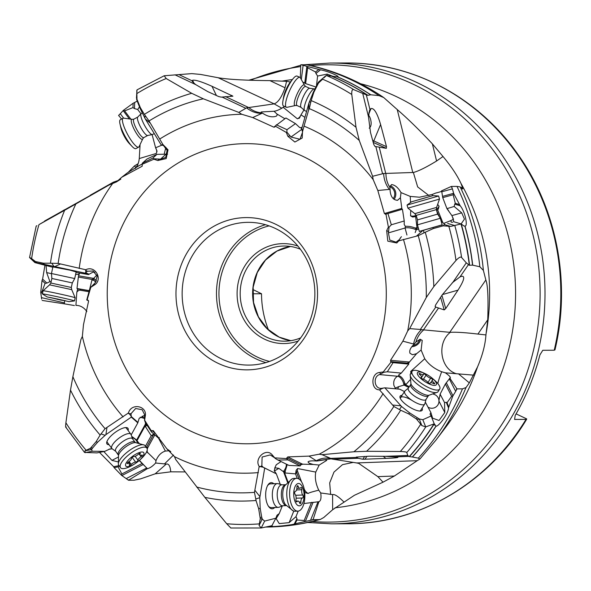 <?xml version="1.0" encoding="UTF-8"?>
<svg xmlns="http://www.w3.org/2000/svg" width="591" height="591" viewBox="0 0 591 591"><rect width="100%" height="100%" fill="white"/><g stroke="black" fill="none" stroke-linecap="round" stroke-linejoin="round"><path stroke-width="0.89" d="M274.778 457.877L270.183 454.922L262.116 457.042L261.843 465.863L263.202 467.237L259.183 466.395C253.871 458.365 266.371 447.298 272.288 454.989L274.778 457.877L286.672 458.594L287.691 456.917L308.96 456.119L319.243 454.198L322.036 454.671L353.891 451.768A199.13 185.146 89.8 0 0 393.828 406.468L379.474 389.801C370.756 390.186 370.623 373.069 379.718 372.463L383.263 371.938L391.057 362.084L390.533 360.303L402.87 341.177L407.694 330.93L409.652 328.611L426.274 297.532A199.13 185.146 89.8 0 0 418.236 235.683L398.755 240.862L396.82 242.975L387.814 241.165L386.662 230.645L388.39 227.107L385.945 214.097L384.379 213.55L377.834 190.509L373.202 179.649A179.479 166.876 89.8 0 0 311.479 129.414A179.479 166.876 -90.2 0 0 304.025 126.119L302.503 131.734L302.2 138.028L294.865 142.039L287.898 136.322L286.303 132.436L275.177 126.075L273.862 127.176L252.704 117.565L241.734 114.27L238.801 112.393L203.311 98.793A199.13 185.146 89.8 0 0 149.043 120.956L162.843 144.411L168.029 149.826L166.197 158.587L157.797 160.53L153.874 159.223L142.18 164.298L142.209 166.211L121.709 177.27L116.479 181.91L108.98 185.057L75.862 203.939A199.13 185.146 89.8 0 0 58.154 263.401L85.739 269.747C95.513 264.834 103.226 279.994 94.324 285.032L90.822 287.285L87.084 299.984L88.007 300.198M88.162 300.287L88.554 301.27L83.486 324.673L82.356 336.397L80.908 339.552L72.878 376.711A199.13 185.146 89.8 0 0 105.072 428.689L128.454 412.961C131.387 402.574 147.358 405.891 145.275 416.079L144.632 420.201L151.392 430.957L153.305 430.647L166.825 448.776L174.456 456.629L175.726 459.547L204.863 497.363L226.722 523.744L230.822 527.977M196.611 486.999A199.13 185.146 89.8 0 0 254.462 492.362L259.183 466.395M373.202 179.649L372.611 176.281L359.262 140.444A199.13 185.146 89.8 0 0 309.292 108.618L308.591 110.207L308.975 102.952L301.787 128.446L302.289 130.02M304.025 126.119L308.591 110.207M149.878 122.788L145.29 118.939L161.062 144.699L161.897 145.039L162.843 144.411L163.611 145.659L161.897 145.039M274.963 126.733L274.682 127.124M166.825 448.776L170.777 451.687M282.033 484.842L278.25 483.711A11.894 5.511 87.8 0 0 277.378 483.593L270.353 483.866A11.894 5.511 87.8 0 0 267.42 485.92M282.845 505.763L279.166 507.189A11.894 5.511 -92.2 0 1 278.302 507.366L271.276 507.639A11.894 5.511 -92.2 0 1 268.196 505.83M273.796 483.733A13.083 6.058 87.8 0 0 267.967 484.945A13.083 6.058 87.8 0 0 266.046 499.513A13.083 6.058 87.8 0 0 268.816 506.753A13.083 6.058 87.8 0 0 274.719 507.506M263.202 467.237L276.344 473.856L280.267 484.31M264.679 468.146L259.781 497.681L255.763 499.011L256.014 500.481A207.345 192.784 -90.2 0 1 204.863 497.363M293.779 511.067L289.132 522.643L279.24 523.596L276.167 518.639L279.255 513.549L276.972 515.286L275.871 518.204L264.657 521.077L262.301 519.157L261.695 517.081L260.18 508.275L259.781 497.681M279.255 513.549L282.299 505.977M276.344 473.856L274.254 470.672L275.066 467.791L278.849 468.36L283.887 471.987A6.922 2.002 -121.1 0 0 284.603 472.911A6.198 4.558 -151.6 0 0 285.076 472.97L295.537 473.879L296.143 470.31L297.569 468.545L315.757 472.083C314.722 477.779 315.72 483.807 318.763 490.168C311.671 491.941 308.147 493.049 308.207 493.492L304.705 492.554M255.046 490.464L259.87 496.617M377.834 190.509L389.314 189.393C385.797 184.754 383.906 179.45 383.648 173.503L372.611 176.281M374.93 146.42L386.329 148.341L386.499 146.671L380.604 124.524C377.25 113.154 374.059 107.835 371.022 108.567L369.56 110.251L368.511 116.892L370.505 132.487L373.8 144.551L375.049 146.487M368.511 116.892L362.719 93.422L353.972 89.751C352.295 88.982 351.564 90.556 351.778 94.464A230.749 214.54 -90.2 0 0 322.605 79.201L318.446 83.139L318.401 82.171L322.605 79.201M359.262 140.444L356.004 127.264L351.778 94.464M145.29 118.939L140.2 108.604L140.363 107.702L144.367 114.366A207.345 192.784 -90.2 0 1 191.698 93.304L203.311 98.793M144.367 114.366L149.043 120.956M76.047 272.421L88.48 274.579L85.193 273.168L44.207 264.332L43.461 263.202L50.457 263.217A207.345 192.784 -90.2 0 1 64.633 210.278L75.862 203.939M50.457 263.217L58.154 263.401M131.187 434.887L137.821 422.846L131.305 417.113L105.907 434.636L97.604 442.208L96.111 441.691L100.138 435.057A207.345 192.784 -90.2 0 1 70.499 390.104L72.878 376.711M100.138 435.057L105.072 428.689M254.462 492.362L255.763 499.011M404.466 391.582L399.745 389.196L384.881 387.829L401.54 406.482L409.504 412.791L419.263 418.967L422.816 419.706L431.112 415.983L430.056 414.114L430.891 412.577L432.582 418.155L439.047 420.497L444.801 412.481L444.535 402.56L446.264 402.294L448.51 407.901C448.296 413.818 438.581 426.658 436.055 426.17L434.237 423.806L425.697 426.901L421.841 425.579L416.426 418.982L408.736 413.929L400.698 410.228A207.345 192.784 -90.2 0 1 366.56 451.288L353.891 451.768M400.698 410.228L393.828 406.468M426.274 297.532L433.824 286.583A207.345 192.784 -90.2 0 0 425.247 232.256L418.236 235.683M356.004 127.264A207.345 192.784 -90.2 0 0 311.169 100.588L309.292 108.618M140.2 108.604L137.127 100.921L136.979 99.029L136.558 99.148L137.127 100.921M191.698 93.304L166.189 78.529L164.202 75.751L137.031 89.854L136.462 98.195L136.846 91.952L136.979 99.029M153.874 159.223L154.088 158.794L160.545 159.142L165.583 157.509L167.711 151.185L163.611 145.659M154.088 158.794L152.803 158.1L142.291 163.256L146.96 159.031L156.962 154.34L167.578 154.185M142.18 164.298L142.291 163.256M135.546 168.413L135.79 167.297L142.202 164.047M139.203 165.598L127.464 172.801L121.709 177.27M118.606 180.366L113.45 182.154L108.98 185.057M115.068 181.622L44.982 220.812M64.545 209.768L38.962 224.639A230.749 214.54 -90.2 0 0 31.633 258.622L35.453 261.54L43.461 263.202M52.821 267.272L34.95 262.618L29.55 257.558L36.177 226.139L36.901 225.681M64.633 210.278L38.962 224.639M76.143 271.971L70.085 270.176L52.894 266.918M44.207 264.332L37.078 262.943L36.31 261.776M34.95 262.618L37.078 262.943M88.48 274.579L92.876 272.192L94.892 272.156M90.822 287.285L95.365 282.601L97.197 276.167L93.09 271.018L87.291 271.217L85.193 273.168M60.127 264.103L54.911 266.548M85.791 272.296L85.739 269.747M90.763 287.1L89.869 288.652L86.744 299.984L88.524 300.745M70.499 390.104L65.897 422.779C65.453 426.636 65.557 428.047 66.207 427.012M112.26 448.842A11.894 3.974 -36.7 0 1 112.127 448.761A11.894 3.974 -36.7 0 1 112.017 448.665A11.894 3.974 143.3 0 1 111.825 448.458A11.894 3.974 143.3 0 1 118.651 438.411A11.894 3.974 143.3 0 1 130.707 434.03A11.894 3.974 -36.7 0 1 130.899 434.245L126.43 428.246A11.894 3.974 143.3 0 0 125.248 427.611M111.825 448.458L107.355 442.46A11.894 3.974 -36.7 0 1 107.082 441.152M128.107 430.492A13.083 4.373 143.3 0 0 126.223 427.574A13.083 4.373 143.3 0 0 109.453 437.584A13.083 4.373 143.3 0 0 106.772 442.068A13.083 4.373 143.3 0 0 109.025 444.705M97.604 442.208L92.514 448.148L90.984 447.623L90.327 448.288L91.516 449.552L84.941 450.852L90.327 448.288M108.81 449.271L111.256 448.953L110.074 448.887L104.718 451.369L92.292 451.251L91.539 449.596L92.514 448.148M111.256 448.953L111.943 448.599M137.821 422.846L139.151 418.376L142.793 416.374M151.392 430.957L151.518 431.991L145.556 423.016L144.573 420.393L144.5 414.439L142.158 409.733L135.635 408.492L131.01 413.722L131.305 417.113M106.934 427.736L105.907 434.636M130.877 415.687L128.454 412.961M151.518 431.991L158.41 438.057L159.319 437.65M155.647 463.012L166.248 464.075C168.76 463.499 170.252 466.085 170.74 471.825L155.197 473.827L140.628 478.85L133.987 480.239L128.491 480.254L147.388 468.641C149.789 468.205 152.544 466.329 155.647 463.012L155.994 460.633L146.731 451.59M169.454 450.704L165.384 451.073C161.21 452.359 158.085 455.55 155.994 460.633M158.462 438.034L165.384 451.073M145.497 422.861L145.32 424.774A6.922 1.655 -77.9 0 0 145.076 426A6.198 3.524 -115.1 0 0 145.334 426.429L151.237 435.707L154.317 433.75M145.334 426.429L147.181 425.121L145.32 424.774M139.195 460.537L147.388 468.641M136.1 440.177L135.937 439.482L134.526 438.729M136.462 440.081L139.018 443.132M146.738 467.991L126.23 478.607L121.569 475.349L121.864 473.975L118.074 466.853L114.1 467.636L121.569 475.349M123.608 118.111L120.298 113.701L118.606 115.444L121.598 119.027M120.298 113.701L123.297 110.399L124.642 110.872L132.953 107.606L133.123 103.262L123.297 110.399M139.491 106.838L137.703 109.505L134.445 108.552L134.689 102.457L133.123 103.262M134.689 102.457L137.193 101.091M218.138 77.731C227.927 79.438 245.191 80.398 269.939 80.627L286.569 81.314L285.047 87.763C281.663 97.256 278.014 102.62 274.106 103.839L218.138 77.731L200.622 74.436L191.824 73.616L164.202 75.751M41.643 299.061L40.727 292.382L41.961 291.659L42.848 291.858M46.076 265.677L46.652 272.591L49.932 281.648L46.888 283.089L42.611 279.085L42.035 280.481L40.727 292.382M42.611 279.085L44.923 265.359M126.23 478.607L128.491 480.254M118.998 465.649L113.635 466.705L114.1 467.636M113.635 466.705L99.495 452.396M303.914 503.532L318.017 501.811L310.534 520.316L313.223 519.652L318.726 519.629A233.401 217.008 89.8 0 1 265.603 527.061M310.534 520.316L304.949 521.521L304.18 520.523L296.963 519.969L295.057 523.803L304.949 521.521M289.132 522.643L295.995 516.66L296.948 518.654L294.274 524.032L295.057 523.803M294.274 524.032C290.861 525.251 274.756 526.677 272.525 526.522L271.897 525.717L275.871 518.204M444.535 402.56L440.103 394.16L445.37 383.987L449.323 378.89L455.683 391.36L456.969 388.885L462.465 388.863A233.401 217.008 89.8 0 1 418.325 458.143L412.304 456.991A233.386 216.993 -90.2 0 0 435.899 426.192M455.683 391.36L452.772 396.125L451.627 396.265L445.37 383.987M448.51 407.901L452.772 396.125M451.265 222.275A5.947 2.896 66.7 0 0 450.741 220.65L453.482 219.298L451.886 215.589L446.944 208.645L442.733 197.645L441.787 191.787L452.388 188.854L451.487 186.431L456.976 186.409A233.401 217.008 89.8 0 1 479.84 266.755L472.556 265.145A233.386 216.993 -90.2 0 0 464.873 226.094L463.972 226.021L461.172 223.93L450.645 226.412L443.206 225.828L433.284 228.577L425.247 232.256M452.388 188.854L453.725 193.589L453.171 194.757L442.733 197.645M461.12 223.915L464.452 219.113L461.726 212.863L454.154 206.466L454.723 204.146L460.19 205.757L453.725 193.589M460.19 205.757C465.39 211.91 467.961 226.508 465.006 226.058L464.873 226.094M307.697 64.847L300.9 64.737M301.38 79.046L303.124 65.283L301.898 64.995M303.124 65.283L307.098 66.428L307.652 67.743L305.636 83.604L303.36 82.312M316.466 85.821L317.603 76.047L315.949 73.417L320.529 69.827L307.098 66.428M320.529 69.827C329.268 71.563 340.771 76.933 337.579 76.867L326.402 75.515L323.809 77.931M337.771 76.786L337.579 76.867A233.401 217.008 89.8 0 1 370.793 94.789L379.038 95.624L383.736 97.559L397.233 109.557C407.546 118.451 419.255 129.88 432.361 143.842L443.006 156.519C451.066 166.145 457.05 175.091 460.943 183.358L462.28 186.948C462.908 188.736 462.908 189.356 462.28 188.817L462.65 189.009M383.034 482.182L377.871 476.642L358.73 463.381L356.668 462.945L417.224 460.685L394.36 476.028L383.034 482.182L354.386 495.295L332.659 509.708L323.794 517.48L320.433 519.386L318.726 519.629M418.325 458.143L419.913 459L435.981 440.066A231.325 215.08 -90.2 0 0 466.003 387.556L462.465 388.863M479.84 266.755L483.386 270.397A231.325 215.08 -90.2 0 0 460.175 186.919L456.976 186.409M127.959 172.565L134.43 165.945L138.176 163.663M185.175 471.921L170.74 471.825M417.224 460.685L419.802 459.089M485.935 334.92L477.905 334.07C465.235 332.563 456.045 331.979 450.342 332.327L449.751 332.319L485.839 279.979C487.826 285.002 488.462 298.285 487.73 319.82L485.935 334.92C485.3 344.708 482.485 355.383 477.513 366.959L469.328 382.872L466.003 387.556M485.839 279.979L483.386 270.397M462.406 187L461.032 187.694M460.175 186.919L462.28 188.817M134.43 165.945L135.782 167.371M286.569 81.314L290.395 82.009L292.929 78.876A16.415 3.901 -65.7 0 1 295.241 76.571A16.415 3.901 114.3 0 1 297.074 76.076L299.91 77.355A16.415 3.901 114.3 0 0 298.078 77.849A16.415 3.901 -65.7 0 0 288.364 93.607A16.415 3.901 -65.7 0 0 286.391 107.274A16.415 3.901 -65.7 0 0 286.827 107.363L295.633 105.479L297.037 105.56L301.085 107.392M128.69 480.04L127.324 479.464M443.006 156.519L436.594 161.003C426.104 167.401 418.362 171.22 413.36 172.469L383.648 173.503M401.016 192.592L400.41 197.741L397.507 200.327C392.816 199.913 390.326 196.264 390.045 189.386L389.861 187.391L391.515 184.577C394.98 184.931 398.149 187.598 401.016 192.592L410.243 196.411L419.44 197.209L432.132 194.498L435.693 193.072C440.864 191.787 442.785 191.063 441.47 190.9L451.162 186.512L451.849 187.598M441.787 191.787L441.47 190.9M454.723 204.146L455.292 203.319L453.171 194.757M455.292 203.319L459.192 204.471M419.315 231.399L442.179 224.809M452.625 222.356L451.982 222.083M356.329 457.072L369.146 456.222L385.214 456.333L407.768 455.491L409.194 456.584L412.304 456.991M434.503 425.21L434.333 424.523M402.87 341.177L413.567 343.999C414.756 338.133 417.379 333.354 421.442 329.667L420.349 329.468L435.789 307.076L435.153 306.537L435.67 304.86L442.304 294.746L452.854 282.328L466.299 262.832L469.306 265.248L472.556 265.145M362.719 93.422L367.676 95.343L370.793 94.789M104.718 451.369L96.939 452.898L84.52 452.418L65.771 427.19M44.561 221.064L45.034 220.783M264.657 521.077L261.222 527.985L271.897 525.717M407.768 455.491L406.785 452.543C406.667 451.975 404.517 451.635 400.321 451.502A230.749 214.54 -90.2 0 0 420.629 424.316M466.299 262.832L461.593 257.513C460.744 256.442 458.867 257.425 455.979 260.454A230.749 214.54 -90.2 0 0 448.872 226.412M273.626 103.95L246.58 107.85L238.801 112.393M216.424 95.528L211.984 86.286C201.45 81.617 194.978 79.615 192.563 80.295L192.156 80.841L179.236 74.732M211.984 86.286L232.92 96.193L221.219 97.131L218.714 96.562L207.818 91.635L195.702 84.602C193.08 82.43 191.898 81.174 192.156 80.841L192.252 81.189M252.704 117.565L262.434 113.095L261.222 112.785L261.252 111.95L274.032 111.263C276.618 110.923 279.676 109.608 283.2 107.311L284.567 106.454M261.813 113.332C256.25 113.413 251.175 111.588 246.58 107.85M248.752 107.481C252.438 110.635 256.59 112.401 261.222 112.785L261.252 111.95M274.032 111.263L276.972 114.026L277.127 115.105L276.47 116.102C272.288 117.639 267.612 116.634 262.434 113.095M304.912 117.35L300.982 114.846L299.556 117.912L297.376 118.798L283.2 107.311M299.556 117.912L299.076 118.392M275.177 126.075L285.911 117.986L295.493 123.63L299.489 127.375L300.56 127.796L302.119 127.279M276.972 114.026L284.869 118.725M300.745 65.04L300.346 77.724M315.949 73.417L315.513 71.999L307.652 67.743M315.513 71.999L318.778 69.435M315.889 86.995L305.636 83.604M334.314 76.852L327.155 74.097L317.603 76.047M140.983 113.797L137.703 109.505M134.445 108.552L132.953 107.606M130.618 118.828L124.642 110.872M118.71 115.733L119.338 114.602M162.067 145.083L155.603 147.787L152.109 134.615M155.603 147.787L157.051 151.148L156.305 153.453L139.277 158.551L140.052 145.283M135.79 167.297C137.57 165.835 138.737 162.917 139.277 158.551M164.172 154.14L165.886 147.358M300.383 249.225A47.583 44.244 -90.2 0 0 284.264 246.011A47.583 44.244 -90.2 0 0 241.106 283.887A47.583 44.244 -90.2 0 0 266.644 337.158A47.583 44.244 -90.2 0 0 284.581 341.177A47.583 44.244 -90.2 0 0 300.686 337.86M297.923 246.092A49.962 46.453 -90.2 0 0 240.138 275.783A49.962 46.453 -90.2 0 0 264.879 339.337A49.962 46.453 -90.2 0 0 298.248 341M275.177 228.37A71.378 66.362 89.8 0 1 313.489 308.273A71.378 66.362 89.8 0 1 248.752 365.09A71.378 66.362 89.8 0 1 221.847 359.062A71.378 66.362 89.8 0 1 183.535 279.151A71.378 66.362 89.8 0 1 248.272 222.342A71.378 66.362 89.8 0 1 275.177 228.37M275.207 224.019A76.136 70.787 89.8 0 1 311.583 324.348A76.136 70.787 89.8 0 1 218.315 363.421A76.136 70.787 89.8 0 1 181.939 263.091A76.136 70.787 89.8 0 1 275.207 224.019M389.905 186.882A7.136 6.353 -101.6 0 1 393.163 198.635M86.847 311.538C83.922 307.446 80.28 305.384 75.921 305.362L77.318 305.421M97.234 274.689L93.201 278.841A6.922 2.822 -35 0 0 92.137 279.447A6.198 3.317 -79.1 0 0 91.989 279.927L89.285 290.661M91.989 279.927L94.168 280.481L93.201 278.841M95.624 282.313L94.168 280.481M75.921 305.362L76.815 292.198L77.584 289.605A8.089 4.329 103.2 0 1 79.652 289.117L77 288.541L77.495 289.08M64.574 300.863L64.397 303.848L74.422 305.532M75.618 274.379L79.179 274.438M92.137 279.447L78.344 277.061L79.128 272.961M46.888 283.089L45.086 283.333L41.961 291.659M45.086 283.333L42.035 280.481M136.765 90.578L136.846 91.952M30.03 257.661L31.633 258.622M92.292 451.251L85.134 452.662L84.941 450.852M259.087 525.465L260.269 518.654L262.241 519.127L259.087 525.465L261.222 527.985L230.771 528.014M295.493 123.63L286.967 129.68L276.337 124.775M286.303 132.436L286.857 132.096L286.967 129.68M286.857 132.096L290.964 137.016L300.014 139.269L302.607 132.066M300.982 114.846L303.973 109.948M325.693 75.825L318.416 82.134L313.289 92.277L308.975 102.952M140.363 107.702L137.289 99.997M96.111 441.691L90.984 447.623M260.269 518.654L258.673 508.77L256.014 500.481M366.56 451.288L400.321 451.502M433.824 286.583L455.979 260.454M318.446 83.139L313.851 92.292L311.169 100.588M35.453 261.54L35.586 262.64L30.54 257.92M103.817 451.546L111.943 460.382L118.037 461.896M119.072 465.752L118.074 466.853M142.047 463.521L121.864 473.975M131.645 436.321L135.612 439.231M140.252 417.216L144.632 418.48M145.076 426L136.905 440.871M151.237 435.707L145.467 446.22M145.15 415.303L142.15 416.367L144.706 418.531M298.196 511.104L295.995 516.66M296.948 518.654L296.963 519.969M311.553 502.313L304.18 520.523M318.763 490.168L320.728 492.96C321.415 498.087 320.802 500.998 318.889 501.678L319.177 501.678M318.017 501.811L318.889 501.678L313.178 519.319L311.849 519.977M320.728 492.96L332.585 494.608C334.572 493.995 338.325 496.433 343.844 501.929M319.199 465.051L313.282 464.467L309.241 463.27L308.022 461.948C308.901 460.928 311.797 460.618 316.71 461.024L325.235 459.761L326.757 460.359L319.199 465.051L315.757 472.083M356.668 462.945L332.489 459.126M285.076 472.97L285.357 470.776L283.887 471.987M287.248 464.578L285.357 470.776M300.191 465.93L288.925 465.405L277.925 460.02L287.839 459.879L300.191 465.93L300.893 464.785A9.995 2.142 4.4 0 1 300.62 464.659L300.583 465.191M313.282 464.467L302.806 464.186L300.893 464.785M295.537 473.879L297.221 478.355M284.603 472.911L287.987 481.916M274.35 471.057L278.849 468.36M281.05 461.549L276.248 464.785L274.712 468.138A4.758 4.758 0 0 0 274.682 468.175M275 458.298L277.925 460.02M286.672 458.594L287.839 459.879M308.96 456.119L316.71 461.024M316.311 460.736C321.327 458.062 326.387 457.397 331.499 458.749L322.036 454.671M330.665 458.372L356.572 457.404L356.454 456.976M385.214 456.333L394.529 456.924L408.625 456.392M383.094 456.23L385.901 458.417C393.946 458.069 397.965 457.7 397.965 457.308L394.529 456.924M356.572 457.404L358.176 458.284L362.874 459.259L385.901 458.417M358.176 458.284L332.94 459.229L331.499 458.749M412.932 401.016A11.894 3.76 32.7 0 0 400.617 397.588A11.894 3.76 32.7 0 0 400.447 398.681M426.037 399.383L424.863 403.742A11.894 3.76 -147.3 0 1 424.707 404.096L420.644 410.427A11.894 3.76 -147.3 0 1 419.721 411.048M402.079 395.305A13.083 4.137 32.7 0 0 400.07 397.795A13.083 4.137 32.7 0 0 408.64 406.475A13.083 4.137 32.7 0 0 420.689 411.018A13.083 4.137 32.7 0 0 422.107 408.152M425.313 402.065L430.891 412.577M383.263 371.938L383.825 372.278L379.496 374.576C372.722 376.844 374.354 388.885 381.276 388.383L384.881 387.829M392.934 405.057L400.861 405.832M383.123 388.124L379.474 389.801M380.678 388.361L381.276 388.383L380.205 389.705M383.825 372.278L387.304 371.791L393.059 362.652L408.787 364.1L401.311 373.084L398.748 374.857L398.94 375.625C401.747 376.822 403.653 379.304 404.643 383.071L404.547 384.933A6.922 3.612 -164.3 0 0 405.64 384.852L409.297 386.699M391.057 362.084L393.059 362.652M416.574 353.699L412.452 354.733L409.962 353.233C409.135 350.544 410.546 347.545 414.202 344.228L415.887 342.049L419.987 339.367L422.233 340.357L421.117 350.042L416.574 353.699L409.615 361.825L408.61 363.273L408.787 364.1M413.567 343.999L414.202 344.228M420.349 329.468L409.652 328.611M452.854 282.328L460.005 276.898L468.404 264.709M442.408 294.591L458.003 290.137C463.987 280.666 465.257 276.034 461.83 276.241L460.005 276.898M435.789 307.076L444.21 309.913L445.725 308.583L458.003 290.137M449.751 332.319L421.442 329.667M452.115 283.015L454.265 281.072M419.329 231.465L442.201 224.898M388.39 227.107L389.107 227.099L388.405 232.898L389.816 240.086L396.022 242.147L399.368 239.614L401.392 236.651M416.766 235.824L422.713 230.63M400.343 237.922L398.755 240.862M389.107 227.099L391.331 224.779L387.94 213.514L402.434 209.251L404.237 220.982L404.207 224.573L405.404 226.346C408.669 226.131 411.934 226.7 415.214 228.052L416.441 229.16A6.922 5.267 144.8 0 0 417.047 228.141L418.28 227.786M385.945 214.097L387.94 213.514M400.41 197.741L401.946 209.369L402.434 209.251M389.314 189.393L390.045 189.386M390.237 185.773A8.326 7.41 -101.6 0 1 394.027 199.381M417.047 228.141A6.198 5.969 67.5 0 0 417.01 227.638L415.628 216.572L412.614 217.03L410.575 215.833L410.708 210.891M410.531 202.528L410.243 196.411M417.01 227.638L415.214 228.052M401.85 209.133L401.946 209.369A9.995 5.607 -105.8 0 1 401.651 209.473L402.079 209.347M432.132 194.498L432.738 195.695M437.916 204.737L439.076 206.17L438.323 209.14L436.579 210.499M450.741 220.65L443.745 223.405L444.521 224.144M441.137 221.197L443.745 223.405M446.944 208.645L454.154 206.466M452.492 216.831L453.822 221.765M453.334 218.914L452.47 216.801M415.163 232.595L416.441 229.16M415.628 216.572L416.47 216.328M441.211 221.174L440.967 220.613M439.246 216.646L436.594 210.536M405.404 226.346L405.057 228L406.948 235.019M404.237 220.982L391.331 224.779M369.205 128.158C373.46 125.063 369.597 114.853 368.23 115.289M443.206 225.828L444.188 224.506L450.645 226.412M453.526 221.677L461.172 223.93M421.117 350.042L424.73 358.744C428.844 364.558 434.488 368.887 441.662 371.732L445.363 372.825L473.59 375.145M445.363 372.825C449.729 375.906 451.192 377.656 449.773 378.07L450.408 377.871M456.969 388.885L449.773 378.07L449.323 378.89M456.695 388.686L456.274 390.082M446.264 402.294L447.04 402.685L451.627 396.265M447.04 402.685L448.635 406.682M431.112 415.983L434.237 423.806M419.263 418.967L421.841 425.579M417.312 419.654L419.196 418.967M438.877 400.971L440.103 394.16M441.662 371.732C438.803 379.415 437.576 383.426 437.983 383.758M397.677 389.011L398.659 386.647L404.547 384.933M405.64 384.852A6.198 5.644 163 0 0 405.98 384.497L410.154 379.799M411.1 373.867L410.664 371.488L424.73 358.744M405.98 384.497L404.643 383.071M390.533 360.303L408.167 361.928A9.042 4.462 -46.4 0 0 409.615 361.825L409.245 362.261M420.629 339.315A8.326 6.774 -25.8 0 1 411.787 346.71M419.47 339.493A7.136 5.807 -25.8 0 1 412.725 345.609M554.225 350.234L542.797 350.278L539.901 354.932A230.401 214.215 -90.2 0 1 515.226 415.384L514.576 419.433L526.005 419.396A230.401 214.215 89.8 0 1 347.382 523.781L331.566 523.833A230.401 214.215 89.8 0 0 540.529 340.438A230.401 214.215 89.8 0 0 416.869 82.504A230.401 214.215 89.8 0 0 330.014 63.045L345.831 62.986A230.401 214.215 89.8 0 1 432.686 82.452A230.401 214.215 89.8 0 1 554.225 350.234L554.875 349.709M526.655 418.871L526.005 419.396L526.655 418.871L516.091 413.877M268.506 329.992A93.023 86.493 89.8 0 1 261.517 293.764L252.904 289.524M261.517 293.764L252.749 293.786M398.94 375.625L397.573 376.245C394.426 378.21 393.207 381.276 393.902 385.421L395.268 388.11L398.659 386.647M395.298 388.789L395.268 388.11M401.311 373.084L387.304 371.791M302.496 131.594L301.883 129.747L302.503 131.734M51.099 281.907L49.932 281.648M79.187 274.401L79.467 273.02M88.96 290.58L77.362 288.578M78.344 277.061L77 288.541M42.138 300.427L64.397 303.848M156.962 154.34L152.803 158.1M306.581 111.44L304.793 110.628A11.894 2.822 -65.7 0 1 304.616 110.517A11.894 2.822 -65.7 0 1 306.382 100.322A11.894 2.822 -65.7 0 1 313.26 89.307A11.894 2.822 114.3 0 1 314.382 88.894A11.894 2.822 114.3 0 1 314.589 88.946L314.863 89.071M314.382 88.894L309.61 88.295A10.468 2.49 114.3 0 0 308.62 88.665A10.468 2.49 -65.7 0 0 302.57 98.357A10.468 2.49 -65.7 0 0 301.011 107.326L304.616 110.517M295.633 105.479A11.332 2.689 114.3 0 1 295.729 97.397A11.332 2.689 114.3 0 1 302.932 85.215A11.332 2.689 114.3 0 1 304.668 85.481L300.265 77.628A16.415 3.901 114.3 0 0 299.91 77.355M286.391 107.274L283.554 105.996A16.415 3.901 -65.7 0 1 282.919 101.039A16.415 3.901 -65.7 0 1 292.929 78.876M282.919 101.039L283.591 97.094A11.185 2.659 -65.7 0 1 290.41 81.986M152.677 134.408A11.894 2.704 -118.4 0 1 152.552 134.497A11.894 2.704 -118.4 0 1 152.367 134.563A11.894 2.704 -118.4 0 1 144.522 125.314A11.894 2.704 -118.4 0 1 141.094 113.679A11.894 2.704 -118.4 0 1 141.123 113.649A11.894 2.704 61.6 0 1 141.249 113.561L142.18 113.058M152.367 134.563L147.639 135.502A10.468 2.379 -118.4 0 1 140.724 127.361A10.468 2.379 -118.4 0 1 137.718 117.121A10.468 2.379 -118.4 0 1 137.74 117.099M142.837 138.722L138.988 146.849A16.415 3.731 61.6 0 1 138.855 146.996A16.415 3.731 -118.4 0 1 138.686 147.122A16.415 3.731 -118.4 0 1 127.819 134.851A16.415 3.731 -118.4 0 1 122.921 118.348A16.415 3.731 61.6 0 1 123.091 118.23A16.415 3.731 61.6 0 1 123.482 118.119L132.384 119.36A11.332 2.578 61.6 0 0 131.564 119.448A11.332 2.578 61.6 0 0 135.103 131.121A11.332 2.578 61.6 0 0 142.571 139.232A11.332 2.578 61.6 0 0 142.837 138.722L143.798 137.6L147.72 135.479M123.091 118.23L120.35 119.707A16.415 3.731 61.6 0 0 120.172 119.833A16.415 3.731 -118.4 0 0 120.054 124.213A16.415 3.731 -118.4 0 0 132.015 146.369A16.415 3.731 -118.4 0 0 135.945 148.6L138.686 147.122M132.015 146.369L129.148 143.362A11.185 2.541 -118.4 0 1 121 128.262L120.054 124.213M47.132 296.933L68.874 301.595L47.132 296.933L42.434 293.978A16.415 0.443 -167.7 0 1 42.397 293.934A16.415 0.443 -167.7 0 1 57.423 296.748A16.415 0.443 -167.7 0 1 74.34 300.812A16.415 0.443 12.3 0 1 74.481 300.908L75.16 297.775A16.415 0.443 12.3 0 0 75.02 297.687A16.415 0.443 -167.7 0 0 58.206 293.638A16.415 0.443 -167.7 0 0 43.077 290.802L49.578 284.832L50.856 283.023L51.845 278.464L72.309 282.912L74.71 278.568L51.461 273.515L52.961 266.63M72.309 282.912L71.312 287.47L50.856 283.023M43.077 290.802L42.397 293.934M74.481 300.908A16.415 0.443 12.3 0 1 74.429 300.93L68.933 301.669M60.555 300.043L49.511 297.347L65.564 300.782L60.555 300.043L60.637 299.674M130.899 434.245A11.894 3.974 -36.7 0 1 131.099 434.621L132.547 438.84M118.518 455.343L115.651 451.199A10.468 3.502 143.3 0 1 121.657 442.363A10.468 3.502 143.3 0 1 132.266 438.507A10.468 3.502 -36.7 0 1 132.436 438.692L135.066 442.216A10.468 3.502 -36.7 0 1 135.117 442.29M120.527 467.703A16.415 5.489 143.3 0 1 129.946 453.836A16.415 5.489 143.3 0 1 146.59 447.793A16.415 5.489 -36.7 0 1 146.849 448.081L145.046 445.658A16.415 5.489 -36.7 0 0 144.78 445.37A16.415 5.489 143.3 0 0 144.344 445.075A16.415 5.489 143.3 0 0 128.602 451.066A16.415 5.489 143.3 0 0 118.363 464.437A16.415 5.489 143.3 0 0 118.725 465.28L120.527 467.703A16.415 5.489 143.3 0 0 120.793 467.983A16.415 5.489 -36.7 0 0 133.958 464.363L134.94 463.743A11.185 3.738 -36.7 0 1 125.972 466.21A11.185 3.738 143.3 0 1 131.896 456.806A11.185 3.738 143.3 0 1 143.554 452.447A11.185 3.738 -36.7 0 1 138.937 460.766A11.185 3.738 -36.7 0 1 134.94 463.743M146.849 448.081A16.415 5.489 -36.7 0 1 139.816 459.997L138.937 460.766M138.035 460.234A1.574 0.525 143.3 0 1 137.142 461.423A1.574 0.525 143.3 0 1 135.657 462.096A3.923 1.315 143.3 0 0 131.187 464.415A1.574 0.525 143.3 0 1 129.23 465.257A1.574 0.525 143.3 0 1 129.326 464.755A3.923 1.315 143.3 0 0 129.577 463.507A3.923 1.315 143.3 0 0 127.915 463.514A1.574 0.525 143.3 0 1 127.25 463.514A1.574 0.525 143.3 0 1 128.432 461.992A3.923 1.315 143.3 0 0 131.483 458.424A1.574 0.525 143.3 0 1 132.377 457.235A1.574 0.525 143.3 0 1 133.869 456.562A3.923 1.315 143.3 0 0 138.331 454.243A1.574 0.525 143.3 0 1 140.296 453.4A1.574 0.525 143.3 0 1 140.193 453.895A3.923 1.315 143.3 0 0 139.949 455.151A3.923 1.315 143.3 0 0 141.611 455.144A1.574 0.525 143.3 0 1 142.276 455.144A1.574 0.525 143.3 0 1 141.094 456.666A3.923 1.315 143.3 0 0 138.035 460.234L135.125 456.326M277.378 483.593A11.894 5.511 87.8 0 0 272.325 494.246A11.894 5.511 87.8 0 0 276.957 507.063A11.894 5.511 -92.2 0 0 278.302 507.366M286.295 505.63L282.461 505.778A10.468 4.846 -92.2 0 1 281.279 505.512A10.468 4.846 87.8 0 1 277.201 494.231A10.468 4.846 87.8 0 1 281.648 484.856L285.483 484.709M296.593 478.326A16.415 7.602 87.8 0 0 289.612 493.02A16.415 7.602 87.8 0 0 296.01 510.713A16.415 7.602 -92.2 0 0 297.864 511.134A16.415 7.602 -92.2 0 0 304.845 496.433A16.415 7.602 -92.2 0 0 298.448 478.74A16.415 7.602 87.8 0 0 296.593 478.326L293.757 478.437A16.415 7.602 87.8 0 0 291.961 478.976A16.415 7.602 87.8 0 0 286.79 495.095A16.415 7.602 87.8 0 0 293.173 510.823A16.415 7.602 -92.2 0 0 293.202 510.838L285.556 504.744A11.332 5.253 -92.2 0 1 284.81 485.654L291.961 478.976M297.864 511.134L295.027 511.245A16.415 7.602 -92.2 0 1 293.202 510.838L293.202 510.838M299.748 483.77A11.185 5.179 87.8 0 0 293.786 492.148A11.185 5.179 87.8 0 0 298.086 505.556A11.185 5.179 -92.2 0 0 304.04 497.171A11.185 5.179 -92.2 0 0 299.748 483.77M302.762 495.014A1.574 0.724 87.8 0 1 303.183 496.75A1.574 0.724 87.8 0 1 302.54 497.969A3.923 1.817 87.8 0 0 300.915 502.01A1.574 0.724 87.8 0 1 300.25 503.628A1.574 0.724 87.8 0 1 299.6 502.897A3.923 1.817 87.8 0 0 297.975 501.065A3.923 1.817 87.8 0 0 297.066 501.656A1.574 0.724 87.8 0 1 296.704 501.885A1.574 0.724 87.8 0 1 295.973 499.587A3.923 1.817 87.8 0 0 295.064 494.305A1.574 0.724 87.8 0 1 294.65 492.569A1.574 0.724 87.8 0 1 295.293 491.357A3.923 1.817 87.8 0 0 296.911 487.316A1.574 0.724 87.8 0 1 297.576 485.699A1.574 0.724 87.8 0 1 298.226 486.43A3.923 1.817 87.8 0 0 299.851 488.255A3.923 1.817 87.8 0 0 300.76 487.671A1.574 0.724 87.8 0 1 301.122 487.435A1.574 0.724 87.8 0 1 301.853 489.732A3.923 1.817 87.8 0 0 302.762 495.014L295.648 495.295M408.411 388.08L404.938 390.961A11.894 3.76 32.7 0 0 404.687 391.249A11.894 3.76 32.7 0 0 410.036 398.984A11.894 3.76 32.7 0 0 422.188 404.805A11.894 3.76 -147.3 0 0 424.707 404.096M425.948 399.523A10.468 3.31 -147.3 0 1 423.725 400.144A10.468 3.31 32.7 0 1 413.028 395.024A10.468 3.31 32.7 0 1 408.322 388.221L410.715 384.49A10.468 3.31 -147.3 0 0 415.421 391.294A10.468 3.31 -147.3 0 0 426.118 396.421A10.468 3.31 -147.3 0 0 428.335 395.793L425.948 399.523M424.855 373.519A11.185 3.539 -147.3 0 1 432.413 378.366A11.185 3.539 -147.3 0 1 433.927 385.376A11.185 3.539 32.7 0 1 420.349 378.07A11.185 3.539 32.7 0 1 419.839 371.968A11.185 3.539 -147.3 0 1 424.855 373.519L422.934 372.633A16.415 5.193 -147.3 0 0 415.569 370.35A16.415 5.193 32.7 0 0 412.09 371.325L410.45 373.889A16.415 5.193 32.7 0 0 410.184 374.65A16.415 5.193 32.7 0 0 418.805 385.295A16.415 5.193 32.7 0 0 434.607 392.594A16.415 5.193 -147.3 0 0 437.503 392.173L428.874 395.29A11.332 3.583 -147.3 0 1 427.714 395.305A11.332 3.583 -147.3 0 1 417.711 390.91A11.332 3.583 -147.3 0 1 410.952 383.795L410.184 374.65M432.413 378.366L434.023 379.747A16.415 5.193 -147.3 0 1 439.726 389.055L438.086 391.611A16.415 5.193 -147.3 0 1 437.503 392.173M439.726 389.055A16.415 5.193 -147.3 0 1 436.247 390.038A16.415 5.193 32.7 0 1 419.47 382A16.415 5.193 32.7 0 1 412.09 371.325M430.691 378.203A1.574 0.495 32.7 0 1 432.169 379.038A1.574 0.495 32.7 0 1 432.723 379.939A1.574 0.495 32.7 0 1 432.597 380.02A3.923 1.241 32.7 0 0 432.28 380.227A3.923 1.241 32.7 0 0 434.001 382.739A1.574 0.495 32.7 0 1 434.68 383.744A1.574 0.495 32.7 0 1 433.417 383.507A3.923 1.241 32.7 0 0 430.255 382.909A3.923 1.241 32.7 0 0 430.189 383.212A1.574 0.495 32.7 0 1 430.167 383.33A1.574 0.495 32.7 0 1 429.088 383.19A1.574 0.495 32.7 0 1 427.707 382.163A3.923 1.241 32.7 0 0 423.075 379.141A1.574 0.495 32.7 0 1 421.597 378.306A1.574 0.495 32.7 0 1 421.043 377.405A1.574 0.495 32.7 0 1 421.169 377.324A3.923 1.241 32.7 0 0 421.486 377.117A3.923 1.241 32.7 0 0 419.773 374.605A1.574 0.495 32.7 0 1 419.085 373.601A1.574 0.495 32.7 0 1 420.349 373.837A3.923 1.241 32.7 0 0 423.511 374.435A3.923 1.241 32.7 0 0 423.577 374.133A1.574 0.495 32.7 0 1 423.599 374.014A1.574 0.495 32.7 0 1 424.678 374.162A1.574 0.495 32.7 0 1 426.059 375.182A3.923 1.241 32.7 0 0 430.691 378.203L427.973 382.436M416.677 213.1L436.601 207.411L436.328 209.62L416.204 215.397L417.497 219.889L417.438 224.853L440.302 218.286L442.216 224.942M436.328 209.62L437.621 214.112L417.497 219.889M411.55 201.79L433.055 195.614L411.55 201.79L407.051 205.062L407.938 208.143L439.497 199.078L436.601 207.411L414.808 213.669L416.204 215.397L414.468 215.9A7.136 6.878 -105.1 0 1 410.575 215.833M433.055 195.614L438.611 196.005L407.051 205.062M425.483 197.756L413.375 201.265L425.505 197.822M241.734 114.27A179.479 166.876 -90.2 0 0 159.718 139.048M112.297 184.03A179.479 166.876 -90.2 0 0 79.201 268.454M82.356 336.397A179.479 166.876 -90.2 0 0 123.105 416.899M174.456 456.629A179.479 166.876 -90.2 0 0 177.374 458.047A179.479 166.876 89.8 0 0 258.363 472.586M383.131 393.599A179.479 166.876 89.8 0 1 319.243 454.198M403.446 239.399A179.479 166.876 89.8 0 1 407.694 330.93M302.828 156.327A150.07 139.535 -90.2 0 0 118.99 233.349A150.07 139.535 -90.2 0 0 190.694 431.112A150.07 139.535 89.8 0 0 374.531 354.09A150.07 139.535 89.8 0 0 302.828 156.327M276.034 473.62L263.874 467.666M382.525 173.628L375.869 146.686M144.758 117.986L145.187 115.57M167.216 149.449A7.136 1.16 94.6 0 1 165.916 154.281L160.545 159.142M157.797 160.53L159.186 159.023M88.931 274.165L85.503 272.695M94.324 285.032L94.397 283.599M85.459 270.087L87.291 271.217M137.851 422.321L131.062 416.352M145.275 416.079L144.581 415.798M128.594 413.56L131.01 413.722M155.492 433.572L151.998 430.499M164.394 464.009L173.51 455.055M147.255 449.315A7.136 3.974 67.1 0 1 147.757 447.734L154.606 435.264A7.136 3.974 67.1 0 1 154.835 434.91M147.469 452.743A7.136 3.974 67.1 0 1 147.181 450.187M139.402 460.359L145.29 466.558M143.162 464.541L121.894 475.556M272.525 526.522A233.401 217.008 89.8 0 1 266.415 526.884M436.055 426.17A233.401 217.008 89.8 0 1 412.437 457.013M465.006 226.058A233.401 217.008 89.8 0 1 472.704 265.16M306.389 64.722A233.401 217.008 89.8 0 1 379.038 95.624M477.513 366.959A212.561 197.638 89.8 0 1 445.06 428.113L435.981 440.066M460.943 183.358A212.561 197.638 89.8 0 1 486.304 332.489M335.023 507.795A215.331 200.209 89.8 0 0 513.091 327.384A215.331 200.209 89.8 0 0 395.815 96.348A215.331 200.209 -90.2 0 0 360.569 83.745M292.368 79.571A215.331 200.209 -90.2 0 0 282.291 81.1M166.248 464.075L155.197 473.827M428.992 195.614L417.66 186.911L413.36 172.469M442.689 196.338L453.681 193.294M272.119 525.724A232.765 216.424 89.8 0 1 271.72 525.754M266.548 526.862A233.386 216.993 -90.2 0 0 272.362 526.507M434.245 423.865A232.765 216.424 89.8 0 1 409.408 456.621M461.224 223.982A232.765 216.424 89.8 0 1 469.564 265.307M370.646 94.796A233.386 216.993 -90.2 0 0 337.468 76.896M332.74 76.601A232.765 216.424 89.8 0 1 367.971 95.365M409.194 456.584A232.765 216.424 -90.2 0 0 434.008 423.836M469.306 265.248A232.765 216.424 -90.2 0 0 460.965 223.952M367.676 95.343A232.765 216.424 -90.2 0 0 332.46 76.586M425.786 426.879A234.819 218.33 89.8 0 1 406.785 452.543M454.782 225.526A234.819 218.33 89.8 0 1 461.593 257.513M326.476 75.522A234.819 218.33 89.8 0 1 353.972 89.751M248.589 107.503L225.459 96.577M245.679 108.212L221.943 96.998M195.702 84.602L175.025 74.835M281.877 108.249L274.106 103.839M300.908 115.119L300.184 116.309A7.136 6.146 179.9 0 1 297.376 118.798M304.764 83.065L306.884 66.355M285.047 87.763L269.939 80.627M129.052 118.481L123.142 110.598M279.078 337.114A47.583 44.244 -90.2 0 0 290.802 340.682L279.181 337.136L267.28 328.832L258.422 316.872L253.539 302.481L253.147 287.16L257.292 272.503L265.529 260.04L276.994 251.057L290.491 246.462A47.583 44.244 -90.2 0 0 253.014 287.152A47.583 44.244 -90.2 0 0 279.078 337.114M269.562 361.419A69.472 64.596 89.8 0 1 257.587 357.2A69.472 64.596 89.8 0 1 219.239 287.041A69.472 64.596 89.8 0 1 269.112 225.873M265.913 362.608A71.378 66.362 89.8 0 1 256.176 358.944A71.378 66.362 89.8 0 1 216.661 288.282A71.378 66.362 89.8 0 1 265.448 224.713M76.815 292.198A7.136 3.819 103.2 0 1 80.228 290.225L89.019 291.747M42.574 293.114L40.809 292.715M64.471 302.895L41.569 297.65M166.189 78.529A230.749 214.54 -90.2 0 0 136.92 93.541M65.897 422.779A230.749 214.54 -90.2 0 0 86.035 450.143M226.722 523.744A230.749 214.54 -90.2 0 0 259.154 523.885M193.227 82.437L192.304 80.509M193.914 83.102L192.563 80.295M230.254 96.34L231.894 95.454M275.111 126.289L273.862 127.176M301.853 129.289L290.964 137.016M300.922 127.782L301.838 129.037M326.956 75.611L327.155 74.097M53.855 266.319L51.845 263.283M105.05 435.301L101.054 433.927M118.185 457.138L111.943 460.382M145.43 424.065L136.543 440.229M147.757 447.734A0.953 0.724 28.8 0 0 146.494 447.321L153.342 434.858L151.215 435.752M154.606 435.264A0.953 0.724 28.8 0 0 153.342 434.858A8.089 4.506 67.1 0 1 153.904 434.09M146.169 423.932A7.136 1.758 -3.1 0 1 145.438 423.976M261.695 517.081L260.158 517.59M260.18 508.275L258.673 508.77M313.097 502.261L305.333 521.447M332.585 494.608L332.659 509.708M319.694 460.3L331.123 458.845L332.548 459.141M330.65 494.512L329.682 482.921L333.974 472.098L342.499 464.659L353.204 462.406M301.565 481.872L297.724 471.684A7.136 5.142 30.6 0 1 297.569 468.545M308.207 493.492A7.136 5.142 30.6 0 1 304.328 489.215L304.099 488.617M283.458 471.522L287.536 482.352M286.288 464.112A7.136 3.612 -55 0 1 283.414 471.463M272.288 454.989L271.956 456.075M259.774 466.801L261.843 465.863M302.806 464.186A9.042 1.943 4.4 0 1 301.536 463.699A0.953 0.82 -63.9 0 0 300.62 464.659L286.746 457.862M301.536 463.699L287.691 456.917M364.684 456.437L362.874 459.259M366.856 456.333L364.972 459.273M379.718 372.463L380.604 374.088M408.167 361.928A0.953 0.768 -84.7 0 0 408.278 363.258L408.625 363.583M408.61 363.273A9.995 4.935 -46.4 0 1 408.278 363.258L390.599 361.626M435.301 306.751L435.131 306.175M440.605 297.339L444.21 309.913M423.304 330.125L438.345 308.31M441.92 295.33L445.725 308.583M386.662 230.645L388.701 231.591M399.213 240.338L399.368 239.614M401.754 208.15A9.042 5.075 -105.8 0 1 400.624 208.771A0.953 0.79 -106.4 0 0 401.651 209.473L385.354 214.26M400.624 208.771L384.379 213.55M389.861 187.391C387.268 183.225 385.96 178.63 385.945 173.591M439.076 206.17A7.136 6.878 -105.1 0 1 436.276 209.384M442.74 222.438L437.643 209.82M447.165 208.534L448.82 211.164M451.886 215.589L461.726 212.863M416.212 229.788L418.65 229.079M441.507 222.489L442.474 222.209M438.323 209.14A8.089 7.794 -105.1 0 1 436.55 210.389M416.47 216.313L415.17 216.69M414.468 215.9L414.941 216.742M388.405 232.898L405.057 228A7.136 2.179 -168.2 0 1 416.182 229.862M369.944 109.527L366.317 94.856M385.768 173.591L379.282 147.336M412.791 172.55L397.233 109.557M436.594 161.003L432.361 143.842M368.887 112.807L370.505 108.929M373.216 142.416L386.329 148.341M368.703 114.144L371.022 108.567M372.677 140.429A12.374 1.514 -157.4 0 1 373.785 140.924L380.604 124.524M373.12 142.069L373.785 140.924L386.499 146.671M423.577 230.387L423.969 232.847M433.144 227.653L433.284 228.577M441.972 225.127L442.12 226.065M447.675 223.464L454.708 225.54M477.905 334.07L487.73 319.82M456.422 373.741C440.31 368.961 436.483 342.891 450.342 332.327M458.424 373.793L469.328 382.872M446.397 382.894L452.994 395.83M422.816 419.706L425.697 426.901M417.216 417.822L416.426 418.982M409.504 412.791L408.736 413.929M401.54 406.482L399.472 409.519M438.987 401.186L444.801 412.481M440.265 394.396L439.697 396.724M403.971 385.059L408.795 387.482M415.887 342.049C417.305 337.239 419.832 333.272 423.474 330.147M250.798 80.147A228.665 212.605 89.8 0 1 300.693 66.598M310.63 65.498A228.665 212.605 89.8 0 1 412.946 84.107A228.665 212.605 89.8 0 1 533.88 348.55A228.665 212.605 89.8 0 1 312.166 521.513M411.351 372.478A7.136 6.427 -13.6 0 1 410.664 371.488M379.496 374.576L397.573 376.245A7.136 3.797 -114.5 0 1 403.904 385.073M377.871 476.642L394.36 476.028M297.724 471.684A0.953 0.495 -20.6 0 0 296.549 472.283A8.089 5.821 30.6 0 1 296.143 470.31M299.127 479.146L296.549 472.283L295.566 473.945M309.3 101.992L310.8 102.029M313.289 92.277L313.851 92.292M317.323 84.092L317.892 84.099M287.898 136.322L290.159 135.871M51.476 273.692L46.652 272.591M93.814 278.42L78.825 275.827M80.228 290.225A0.953 0.805 99.8 0 0 79.652 289.117L89.285 290.779M89.315 290.669L88.916 290.573M96.51 280.984L93.888 278.368M156.179 148.792L156.578 150.277A7.136 4.787 139.5 0 1 156.305 153.453M304.668 85.481L305.658 86.478A10.468 2.49 114.3 0 0 304.483 86.796A10.468 2.49 114.3 0 0 298.292 96.843A10.468 2.49 114.3 0 0 297.037 105.56M132.384 119.36L133.847 119.175A10.468 2.379 61.6 0 0 133.743 119.256A10.468 2.379 61.6 0 0 136.868 129.776A10.468 2.379 61.6 0 0 143.798 137.6M49.578 284.832L71.725 289.649L71.312 287.47M57.623 299.415L57.719 298.957M118.281 454.73A10.468 3.502 -36.7 0 1 124.287 445.887A10.468 3.502 -36.7 0 1 134.896 442.038A10.468 3.502 -36.7 0 1 135.066 442.216L135.583 442.622M118.363 464.437L118.54 455.218A11.332 3.79 -36.7 0 1 125.558 446.981A11.332 3.79 -36.7 0 1 135.457 442.607L144.344 445.075M140.193 453.895L139.786 453.349M141.094 456.666L140.023 455.233M135.657 462.096L132.162 457.412M131.187 464.415L129.052 461.556M127.915 463.514L127.442 462.879M286.273 505.608A10.468 4.846 -92.2 0 1 285.416 505.349A10.468 4.846 -92.2 0 1 281.331 494.416A10.468 4.846 -92.2 0 1 285.46 484.731M298.226 486.43L296.985 486.474M301.853 489.732L296.579 489.939M302.54 497.969L296.128 498.213M300.915 502.01L299.253 502.069M297.066 501.656L296.32 501.685M420.349 373.837L419.824 374.65M426.059 375.182L423.444 379.259M434.001 382.739L433.484 383.544M116.464 181.917L120.837 179.103M265.071 527.061C283.879 526.987 302.363 524.416 320.529 519.363M307.608 64.833C334.971 70.713 360.347 81.617 383.736 97.559M137.437 442.822A7.136 7.136 0 0 0 132.155 437.695M428.135 407.221A7.136 7.136 0 0 0 438.47 403.786A7.136 7.136 0 0 0 433.38 394.16M345.831 62.986C412.695 62.291 478.68 97.581 518.381 155.034C557.18 209.746 570.987 283.473 554.949 349.931M526.662 419.241C488.373 483.357 418.627 524.136 347.382 523.781M249.143 80.11L300.738 65.269M304.638 64.722L330.014 63.045M307.719 522.503L331.566 523.833M118.658 180.321L114.802 181.681M113.08 182.338L90.246 195.244M305.658 86.478L309.706 88.31M152.552 134.497L154.258 133.581M137.718 117.121L141.094 113.679M133.847 119.175L137.777 117.055M74.71 278.568L76.209 271.683M51.845 278.464L51.461 273.515M75.16 297.775L71.725 289.649M115.762 451.354L112.127 448.761M138.922 453.777L139.949 455.151M128.446 461.985L129.577 463.507M296.896 488.373L299.851 488.255M296.047 501.138L297.975 501.065M404.687 391.249L400.617 397.588M410.937 383.736L410.715 384.49M428.933 395.276L428.335 395.793M421.088 377.738L421.486 377.117M421.25 377.959L423.511 374.435M430.706 382.68L432.28 380.227M429.923 383.426L430.255 382.909M417.438 224.853L419.344 231.509M437.621 214.112L440.302 218.286M407.938 208.143L414.808 213.669M438.611 196.005L439.497 199.078"/></g></svg>
